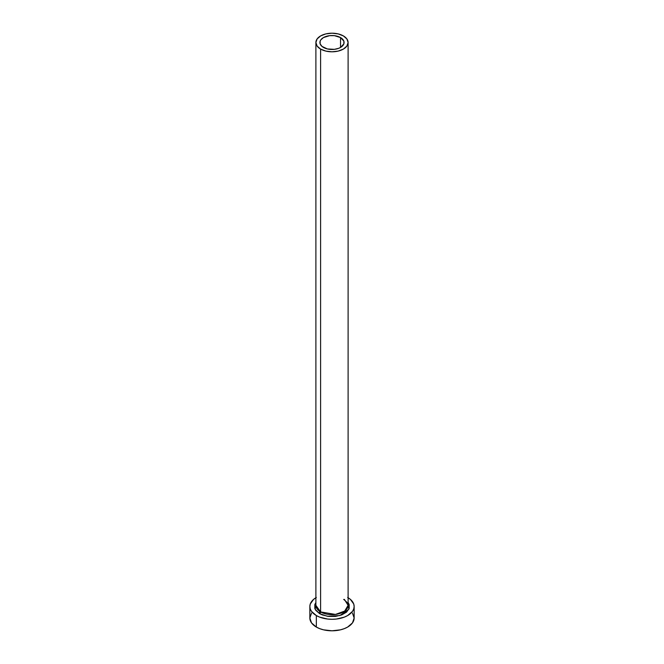 <?xml version="1.0" encoding="UTF-8"?>
<svg xmlns="http://www.w3.org/2000/svg" width="664" height="664" viewBox="0 0 664 664"><rect width="100%" height="100%" fill="white"/><g stroke="black" fill="none" stroke-linecap="round" stroke-linejoin="round"><path stroke-width="1" d="M323.459 47.434A12.085 6.972 180 0 1 319.915 42.504A12.085 6.972 180 0 1 327.377 36.055A12.085 6.972 180 0 1 340.541 37.566L340.541 47.434L338.715 48.306L334.357 49.343L327.377 48.945L321.957 46.38L320.148 43.865L320.148 41.143L320.837 39.832L323.459 37.566L329.643 35.657L334.357 35.657L340.541 37.566L343.852 41.143L343.852 43.865L340.541 47.434L340.541 37.566A12.085 6.972 180 0 1 344.085 42.504A12.085 6.972 180 0 1 336.623 48.945A12.085 6.972 180 0 1 323.459 47.434M348.11 42.504L346.882 38.944L343.396 35.922L338.167 33.905L332 33.2L325.833 33.905L320.604 35.922L317.118 38.944L315.89 42.504L317.118 46.065L320.604 49.078L325.833 51.095L332 51.8L338.167 51.095L343.396 49.078L346.882 46.065L348.11 42.504L348.11 605.352L344.682 611.079L335.444 614.432L320.604 611.926L320.604 49.078A16.11 9.304 180 0 1 315.89 42.504A16.11 9.304 180 0 1 325.833 33.905A16.11 9.304 180 0 1 343.396 35.922A16.11 9.304 180 0 1 348.11 42.504A16.11 9.304 180 0 1 338.167 51.095A16.11 9.304 180 0 1 320.604 49.078L320.604 611.926A16.11 9.304 0 0 1 315.89 605.352L320.604 611.926A1.411 0.813 -60 0 1 319.608 613.652L315.209 609.394L315.89 602.522L314.819 604.53L314.819 608.473L315.815 610.374L319.608 613.652A1.411 0.813 120 0 0 320.604 611.926A16.11 9.304 0 0 0 338.167 613.943A16.11 9.304 0 0 0 348.11 605.352L344.384 599.401M348.11 597.724A22.153 12.79 180 0 1 354.153 606.498A22.153 12.79 180 0 1 340.474 618.317A22.153 12.79 180 0 1 316.338 615.545L316.338 627.057A22.153 12.79 0 0 0 340.474 629.829A22.153 12.79 0 0 0 354.153 618.01L352.468 613.113M311.532 613.113L309.847 618.01A22.153 12.79 0 0 0 316.338 627.057L316.338 615.545A22.153 12.79 180 0 1 309.847 606.498A22.153 12.79 180 0 1 315.89 597.724M316.338 597.459L313.582 599.393L310.271 604.008L309.847 606.498L310.271 608.996L311.532 611.395L316.338 615.545L319.691 617.138L327.676 619.047L332 619.288L336.324 619.047L344.309 617.138L347.662 615.545L352.468 611.395L353.729 608.996L354.153 606.498L353.729 604.008L350.418 599.393L347.662 597.459M348.11 602.522L349.181 604.53L349.181 608.473L346.567 612.117L341.736 614.914L335.42 616.424L328.58 616.424L322.264 614.914L319.608 613.652L327.377 616.258L339.852 615.545L348.832 609.311L348.11 602.522M309.847 606.498L309.847 618.01L311.532 622.907L316.338 627.057L319.691 628.642L323.526 629.829L332 630.8L340.474 629.829L344.309 628.642L347.662 627.057L352.468 622.907L354.153 618.01L354.153 606.498M319.616 611.295L319.616 613.652M315.89 605.352L315.89 42.504M348.11 605.352C348.899 604.447 347.421 602.472 343.686 599.418"/></g></svg>
